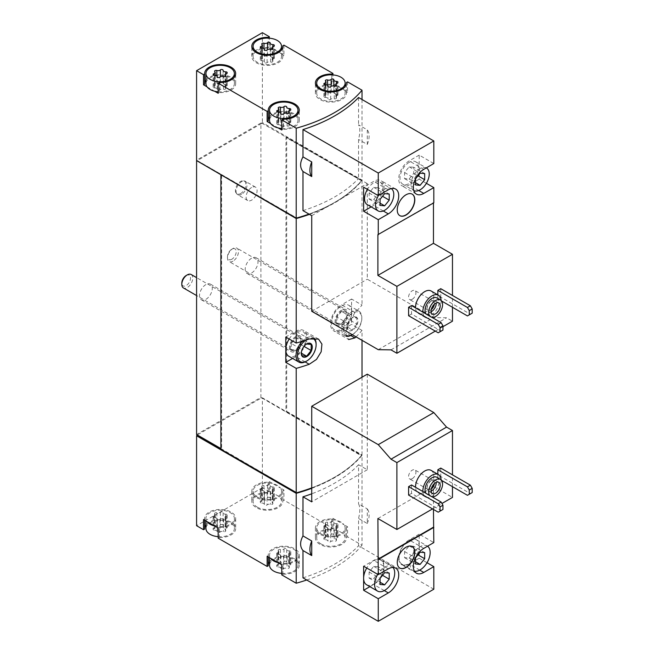 <?xml version="1.0" encoding="UTF-8"?>
<svg xmlns="http://www.w3.org/2000/svg" width="654" height="654" viewBox="0 0 654 654"><rect width="100%" height="100%" fill="white"/><g stroke="black" fill="none" stroke-linecap="round" stroke-linejoin="round"><path stroke-width="0.49" stroke-dasharray="3.27 2.45" d="M427.029 562.726L419.198 558.197L419.198 534.138L433.815 542.583M433.815 589.221L358.547 545.763L358.547 518.467C360.24 511.78 360.24 506.907 358.547 503.842L367.286 508.894L367.286 523.511L358.547 518.467M367.286 374.17L367.286 469.768L358.547 464.724L358.547 503.842M452.462 486.658L452.462 474.837M433.455 509.45L433.455 486.445L452.462 497.416M431.141 470.398A12.925 7.464 -60 0 1 433.12 480.755A12.925 7.464 -60 0 1 424.675 492.143A12.925 7.464 -60 0 1 418.217 492.781A12.925 7.464 -60 0 1 415.543 487.295M411.521 484.966L411.521 493.41L441.131 510.504L442.954 509.45M408.595 495.094L411.521 493.41M432.539 508.918L441.949 503.482M437.837 474.264L437.837 478.213L440.763 476.521L470.373 493.615L472.196 492.56M440.763 468.084L440.763 476.521M367.286 523.511A16.8 9.704 120 0 0 367.286 508.894M311.729 488.317A139.58 80.581 0 0 0 362.014 455.331L362.014 545.232L347.552 536.885L346.399 537.547A15.508 8.952 0 0 1 346.424 538.046A15.508 8.952 0 0 1 330.916 546.997A15.508 8.952 0 0 1 315.408 538.046A15.508 8.952 0 0 1 331.782 529.102L332.927 528.44L283.942 500.163L282.798 500.825A15.508 8.952 0 0 1 282.822 501.324A15.508 8.952 0 0 1 267.314 510.275A15.508 8.952 0 0 1 251.806 501.324A15.508 8.952 0 0 1 268.181 492.38L269.325 491.718L262.377 487.712L262.377 397.804L362.014 455.331M306.718 580A139.58 80.581 0 0 0 362.014 545.232M302.982 577.842A139.58 80.581 0 0 0 358.547 545.763M358.547 464.724A139.58 80.581 180 0 1 311.729 493.803M431.141 291.005A12.925 7.464 -60 0 1 433.12 301.363A12.925 7.464 -60 0 1 424.675 312.751A12.925 7.464 -60 0 1 418.217 313.397A12.925 7.464 -60 0 1 415.543 307.903M411.521 305.582L411.521 314.018L441.131 331.112L442.954 330.057M408.595 315.71L411.521 314.018M452.462 307.266L452.462 295.445M435.278 331.112L442.954 326.681M437.837 294.872L437.837 298.821L440.763 297.137L470.373 314.231L472.196 313.176M440.763 288.692L440.763 297.137M426.383 183.316L419.198 179.163L419.198 155.104L433.815 163.549M311.729 215.673L367.286 183.594L367.286 279.201L433.815 317.607L446.559 317.787L452.462 321.196M367.286 183.594L358.547 178.55L358.547 139.433C360.24 132.746 360.24 127.873 358.547 124.808L367.286 129.852L367.286 144.477L358.547 139.433M358.547 97.503L358.547 124.808M367.286 144.477A16.8 9.704 120 0 0 367.286 129.852M308.999 214.103A139.58 80.581 0 0 0 362.014 180.128L262.377 122.609L261.649 123.451L260.913 123.026L260.913 397.387L196.584 434.526M362.014 99.506L362.014 180.128M302.982 210.629A139.58 80.581 0 0 0 358.547 178.55M257.259 507.128A14.216 8.208 0 0 0 272.751 508.91A14.216 8.208 0 0 0 281.531 501.324A14.216 8.208 0 0 0 280.402 498.111A14.216 8.208 0 0 0 264.478 493.279A14.216 8.208 0 0 0 253.098 501.324A14.216 8.208 0 0 0 257.259 507.128M261.763 503.024A2.534 1.463 180 0 1 264.371 504.487A2.534 1.463 180 0 1 264.371 504.528A1.447 0.834 180 0 0 264.371 504.553A1.447 0.834 180 0 0 265.459 505.362A1.447 0.834 180 0 0 267.094 504.945A2.534 1.463 180 0 1 270.65 504.397A1.447 0.834 180 0 0 272.113 504.414A1.447 0.834 180 0 0 272.857 503.686A1.447 0.834 180 0 0 272.636 503.245A2.534 1.463 180 0 1 272.26 502.485A2.534 1.463 180 0 1 273.593 501.193A1.447 0.834 180 0 0 274.353 500.457A1.447 0.834 180 0 0 272.865 499.623A2.534 1.463 180 0 1 270.257 498.16A2.534 1.463 180 0 1 270.257 498.119A1.447 0.834 180 0 1 270.257 498.119A1.447 0.834 180 0 0 269.17 497.285A1.447 0.834 180 0 0 267.535 497.694A2.534 1.463 180 0 1 263.979 498.25A1.447 0.834 180 0 0 262.516 498.234A1.447 0.834 180 0 0 261.772 498.961A1.447 0.834 180 0 0 261.984 499.394A2.534 1.463 180 0 1 262.368 500.163A2.534 1.463 180 0 1 261.036 501.454A1.447 0.834 180 0 0 260.276 502.19A1.447 0.834 180 0 0 261.763 503.024L261.763 490.361A2.534 1.463 180 0 1 264.371 491.824A2.534 1.463 180 0 1 264.371 491.865L264.371 504.528M218.15 536.672A14.216 8.208 0 0 0 234.377 528.546A14.216 8.208 0 0 0 220.161 520.339A14.216 8.208 0 0 0 205.945 528.546M214.61 530.247A2.534 1.463 180 0 1 217.218 531.71A2.534 1.463 180 0 1 217.218 531.751A1.447 0.834 180 0 0 217.218 531.776A1.447 0.834 180 0 0 218.305 532.585A1.447 0.834 180 0 0 219.932 532.176A2.534 1.463 180 0 1 223.496 531.62A1.447 0.834 180 0 0 224.96 531.645A1.447 0.834 180 0 0 225.704 530.909A1.447 0.834 180 0 0 225.483 530.476A2.534 1.463 180 0 1 225.107 529.707A2.534 1.463 180 0 1 226.439 528.416A1.447 0.834 180 0 0 227.2 527.68A1.447 0.834 180 0 0 225.712 526.846A2.534 1.463 180 0 1 223.104 525.383A2.534 1.463 180 0 1 223.104 525.342A1.447 0.834 180 0 1 223.104 525.342A1.447 0.834 180 0 0 222.017 524.508A1.447 0.834 180 0 0 220.382 524.925A2.534 1.463 180 0 1 216.826 525.473A1.447 0.834 180 0 0 215.362 525.456A1.447 0.834 180 0 0 214.618 526.184A1.447 0.834 180 0 0 214.831 526.625A2.534 1.463 180 0 1 215.207 527.394A2.534 1.463 180 0 1 213.883 528.677A1.447 0.834 180 0 0 213.122 529.413A1.447 0.834 180 0 0 214.61 530.247L214.61 517.584A2.534 1.463 180 0 1 217.218 519.047A2.534 1.463 180 0 1 217.218 519.088L217.218 531.751M320.869 543.85A14.216 8.208 0 0 0 336.36 545.624A14.216 8.208 0 0 0 345.132 538.046A14.216 8.208 0 0 0 344.004 534.833A14.216 8.208 0 0 0 328.079 530.002A14.216 8.208 0 0 0 316.7 538.046A14.216 8.208 0 0 0 320.869 543.85M325.365 539.746A2.534 1.463 180 0 1 327.973 541.21A2.534 1.463 180 0 1 327.973 541.25A1.447 0.834 180 0 1 327.973 541.25A1.447 0.834 180 0 0 329.068 542.084A1.447 0.834 180 0 0 330.695 541.667A2.534 1.463 180 0 1 334.251 541.12A1.447 0.834 180 0 0 335.715 541.136A1.447 0.834 180 0 0 336.458 540.408A1.447 0.834 180 0 0 336.246 539.967A2.534 1.463 180 0 1 335.87 539.198A2.534 1.463 180 0 1 337.194 537.915A1.447 0.834 180 0 0 337.954 537.179A1.447 0.834 180 0 0 336.467 536.345A2.534 1.463 180 0 1 333.859 534.882A2.534 1.463 180 0 1 333.867 534.841A1.447 0.834 180 0 0 333.867 534.817A1.447 0.834 180 0 0 332.772 534.007A1.447 0.834 180 0 0 331.145 534.416A2.534 1.463 180 0 1 327.58 534.972A1.447 0.834 180 0 0 326.117 534.947A1.447 0.834 180 0 0 325.373 535.683A1.447 0.834 180 0 0 325.594 536.116A2.534 1.463 180 0 1 325.97 536.885A2.534 1.463 180 0 1 324.637 538.177A1.447 0.834 180 0 0 323.877 538.912A1.447 0.834 180 0 0 325.365 539.746L325.365 527.083A2.534 1.463 180 0 1 327.973 528.546A2.534 1.463 180 0 1 327.973 528.587A1.447 0.834 180 0 1 327.973 528.587L327.973 528.612A1.447 0.834 180 0 0 329.068 529.421A1.447 0.834 180 0 0 330.695 529.004A2.534 1.463 180 0 1 334.251 528.457L334.251 541.12M281.751 573.394A14.216 8.208 0 0 0 297.979 565.269A14.216 8.208 0 0 0 283.762 557.061A14.216 8.208 0 0 0 269.546 565.269M278.212 566.969A2.534 1.463 180 0 1 280.819 568.432A2.534 1.463 180 0 1 280.819 568.473A1.447 0.834 180 0 1 280.819 568.473A1.447 0.834 180 0 0 281.907 569.307A1.447 0.834 180 0 0 283.542 568.898A2.534 1.463 180 0 1 287.098 568.342A1.447 0.834 180 0 0 288.561 568.359A1.447 0.834 180 0 0 289.305 567.631A1.447 0.834 180 0 0 289.093 567.19A2.534 1.463 180 0 1 288.716 566.429A2.534 1.463 180 0 1 290.041 565.138A1.447 0.834 180 0 0 290.801 564.402A1.447 0.834 180 0 0 289.313 563.568A2.534 1.463 180 0 1 286.705 562.105A2.534 1.463 180 0 1 286.705 562.064A1.447 0.834 180 0 0 286.705 562.039A1.447 0.834 180 0 0 285.618 561.23A1.447 0.834 180 0 0 283.991 561.647A2.534 1.463 180 0 1 280.427 562.195A1.447 0.834 180 0 0 278.964 562.178A1.447 0.834 180 0 0 278.22 562.906A1.447 0.834 180 0 0 278.441 563.347A2.534 1.463 180 0 1 278.817 564.108A2.534 1.463 180 0 1 277.484 565.399A1.447 0.834 180 0 0 276.724 566.135A1.447 0.834 180 0 0 278.212 566.969L278.212 554.306A2.534 1.463 180 0 1 280.819 555.769A2.534 1.463 180 0 1 280.819 555.81A1.447 0.834 180 0 1 280.819 555.81L280.819 555.835A1.447 0.834 180 0 0 281.907 556.644A1.447 0.834 180 0 0 283.542 556.235A2.534 1.463 180 0 1 287.098 555.679L287.098 568.342M347.552 81.873L347.552 92.001L332.927 83.565L332.927 74.908M262.377 32.7L262.377 122.609M283.942 45.151L283.942 55.279L269.325 46.843L269.325 38.185M270.682 123.598L278.203 127.939M207.073 86.876L214.602 91.225M347.552 526.756L346.399 527.418A15.508 8.952 0 0 1 346.424 527.917A15.508 8.952 0 0 1 330.916 536.869A15.508 8.952 0 0 1 315.408 527.917A15.508 8.952 0 0 1 331.782 518.974L332.927 518.311L336.475 520.363A14.216 8.208 0 0 1 344.004 524.704L336.475 520.363A14.216 8.208 0 0 0 316.7 527.917A14.216 8.208 0 0 0 330.916 536.125A14.216 8.208 0 0 0 345.132 527.917A14.216 8.208 0 0 0 344.004 524.704L347.552 526.756L347.552 536.885M332.927 518.311L332.927 528.44M283.942 490.034L282.798 490.696A15.508 8.952 0 0 1 282.822 491.195A15.508 8.952 0 0 1 267.314 500.146A15.508 8.952 0 0 1 251.806 491.195A15.508 8.952 0 0 1 268.181 482.251L269.325 481.589L272.873 483.641A14.216 8.208 0 0 1 280.402 487.982L272.873 483.641A14.216 8.208 0 0 0 253.098 491.195A14.216 8.208 0 0 0 267.314 499.403A14.216 8.208 0 0 0 281.531 491.195A14.216 8.208 0 0 0 280.402 487.982L283.942 490.034L283.942 500.163M269.325 481.589L269.325 491.718M220.888 448.987L220.888 449.404M220.888 448.562L296.671 492.732A139.58 80.581 0 0 0 361.498 455.454L285.953 411.84L286.689 411.415L362.014 454.906A139.58 80.581 0 0 1 311.729 487.892M311.729 488.276A139.58 80.581 0 0 0 361.498 455.879L261.649 397.804L197.312 434.951M261.649 398.229L262.377 397.804M262.377 487.712L196.584 525.702M356.021 336.851A139.58 80.581 0 0 0 362.014 330.393L362.014 340.309M362.014 377.219L362.014 454.906M354.918 312.579L346.694 327.221L346.105 334.995L348.688 339.549L333.761 330.932A15.508 8.952 120 0 0 341.519 330.164L351.574 324.359L351.574 299.033L362.014 305.066A139.58 80.581 180 0 1 354.918 312.579L341.519 304.838A15.508 8.952 120 0 0 331.39 318.506A15.508 8.952 120 0 0 333.761 330.932M309.456 214.365A139.58 80.581 0 0 0 362.014 180.545L362.014 305.066M362.014 180.545L286.689 137.062L286.689 411.415M362.014 330.393L351.574 324.359M286.689 137.062L285.953 137.487L285.953 411.84M361.498 455.879L361.498 455.454M261.649 397.804L260.913 397.387M260.913 123.026L196.584 160.173L296.671 217.954A139.58 80.581 0 0 0 361.498 180.676L261.649 123.026M361.498 180.676L285.953 137.487M251.594 187.502A7.758 4.48 120 0 0 246.533 194.336A7.758 4.48 120 0 0 247.719 200.549A7.758 4.48 120 0 0 251.594 200.165A7.758 4.48 120 0 0 256.662 193.331A7.758 4.48 120 0 0 255.477 187.118A7.758 4.48 120 0 0 251.594 187.502M251.594 258.199A9.05 5.224 120 0 0 245.683 266.17A9.05 5.224 120 0 0 247.073 273.421A9.05 5.224 120 0 0 256.123 268.197A9.05 5.224 120 0 0 256.123 257.75A9.05 5.224 120 0 0 251.594 258.199M205.904 284.58A9.05 5.224 120 0 0 199.993 292.551A9.05 5.224 120 0 0 201.383 299.802A9.05 5.224 120 0 0 210.424 294.578A9.05 5.224 120 0 0 210.424 284.13A9.05 5.224 120 0 0 205.904 284.58M261.649 123.451L197.312 160.59L221.624 174.626L221.624 448.987M292.575 358.425L295.829 356.544A15.508 8.952 120 0 0 305.958 342.876A15.508 8.952 120 0 0 303.579 330.45A15.508 8.952 120 0 0 295.829 331.218L285.773 337.023M289.191 338.993A14.216 8.208 -60 0 1 302.933 331.57A14.216 8.208 -60 0 1 305.116 342.966A14.216 8.208 -60 0 1 295.829 355.49A14.216 8.208 -60 0 1 288.716 356.193M351.574 299.033L341.519 304.838M351.574 311.696A14.216 8.208 -60 0 1 341.519 329.109A14.216 8.208 -60 0 1 334.407 329.812A14.216 8.208 -60 0 1 334.407 313.397A14.216 8.208 -60 0 1 348.623 305.189A14.216 8.208 -60 0 1 351.574 311.696M295.829 336.499A9.05 5.224 120 0 0 289.428 347.576A9.05 5.224 120 0 0 291.3 351.721A9.05 5.224 120 0 0 300.349 346.497A9.05 5.224 120 0 0 300.349 336.05A9.05 5.224 120 0 0 295.829 336.499M341.519 310.119A9.05 5.224 120 0 0 335.118 321.196A9.05 5.224 120 0 0 336.998 325.34A9.05 5.224 120 0 0 346.04 320.117A9.05 5.224 120 0 0 346.04 309.669A9.05 5.224 120 0 0 341.519 310.119M309.416 214.34A139.58 80.581 0 0 0 361.498 181.093M267.134 556.301L268.279 555.638A15.508 8.952 0 0 1 268.254 555.14A15.508 8.952 0 0 1 283.762 546.188A15.508 8.952 0 0 1 299.27 555.14A15.508 8.952 0 0 1 282.904 564.075L282.904 574.212L281.751 574.874M282.904 574.212A15.508 8.952 0 0 0 299.27 565.269A15.508 8.952 0 0 0 286.926 556.505A15.508 8.952 0 0 0 269.546 561.688M268.279 564.77A15.508 8.952 0 0 0 268.254 565.269A15.508 8.952 0 0 0 268.279 565.767M203.525 519.578L204.677 518.916A15.508 8.952 0 0 1 204.653 518.418A15.508 8.952 0 0 1 220.161 509.466A15.508 8.952 0 0 1 235.669 518.418A15.508 8.952 0 0 1 219.294 527.361L219.294 537.49L218.15 538.152M219.294 537.49A15.508 8.952 0 0 0 235.669 528.546A15.508 8.952 0 0 0 223.325 519.783A15.508 8.952 0 0 0 205.945 524.966M204.677 528.048A15.508 8.952 0 0 0 204.653 528.546A15.508 8.952 0 0 0 204.677 529.045M283.942 55.279L282.798 55.942L282.798 46.81M282.798 55.942A15.508 8.952 0 0 1 282.822 56.44A15.508 8.952 0 0 1 267.314 65.4A15.508 8.952 0 0 1 251.806 56.44A15.508 8.952 0 0 1 268.181 47.505L268.181 38.12M268.181 47.505L269.325 46.843M272.873 48.886A14.216 8.208 0 0 0 253.098 56.44A14.216 8.208 0 0 0 257.259 62.244A14.216 8.208 0 0 0 272.751 64.027A14.216 8.208 0 0 0 281.531 56.44A14.216 8.208 0 0 0 280.402 53.236A14.216 8.208 0 0 0 272.873 48.886M205.945 80.09A15.508 8.952 0 0 1 223.325 74.899A15.508 8.952 0 0 1 235.669 83.663A15.508 8.952 0 0 1 219.294 92.606L219.294 82.478M204.677 83.164A15.508 8.952 0 0 0 204.653 83.663A15.508 8.952 0 0 0 204.677 84.162M219.294 92.606L218.15 93.269M218.15 91.789A14.216 8.208 0 0 0 234.377 83.663A14.216 8.208 0 0 0 220.161 75.455A14.216 8.208 0 0 0 205.945 83.663M269.546 116.813A15.508 8.952 0 0 1 286.926 111.621A15.508 8.952 0 0 1 299.27 120.385A15.508 8.952 0 0 1 282.904 129.328L282.904 119.2M268.279 119.886A15.508 8.952 0 0 0 268.254 120.385A15.508 8.952 0 0 0 268.279 120.884M282.904 129.328L281.751 129.991M281.751 128.511A14.216 8.208 0 0 0 297.979 120.385A14.216 8.208 0 0 0 283.762 112.177A14.216 8.208 0 0 0 269.546 120.385M336.475 85.609A14.216 8.208 0 0 0 316.7 93.162A14.216 8.208 0 0 0 320.869 98.967A14.216 8.208 0 0 0 336.36 100.749A14.216 8.208 0 0 0 345.132 93.162A14.216 8.208 0 0 0 344.004 89.958A14.216 8.208 0 0 0 336.475 85.609M347.552 92.001L346.399 92.664A15.508 8.952 0 0 1 346.424 93.162A15.508 8.952 0 0 1 330.916 102.114A15.508 8.952 0 0 1 315.408 93.162A15.508 8.952 0 0 1 331.782 84.227L332.927 83.565M331.782 84.227L331.782 74.842M346.399 92.664L346.399 83.532M282.798 490.696L282.798 500.825M268.181 482.251L268.181 492.38M204.677 518.916L204.677 520.241M219.294 527.361L218.15 528.023M214.602 525.971A14.216 8.208 0 0 0 234.377 518.418A14.216 8.208 0 0 0 220.161 510.21A14.216 8.208 0 0 0 205.945 518.418A14.216 8.208 0 0 0 207.073 521.622M268.279 555.638L268.279 556.963M282.904 564.075L281.751 564.737M278.203 562.693A14.216 8.208 0 0 0 297.979 555.14A14.216 8.208 0 0 0 283.762 546.932A14.216 8.208 0 0 0 269.546 555.14A14.216 8.208 0 0 0 270.682 558.344M331.782 518.974L331.782 529.102M346.399 527.418L346.399 537.547M336.467 93.996A1.447 0.834 0 0 1 337.954 94.83A1.447 0.834 0 0 1 337.194 95.566A2.534 1.463 0 0 0 335.87 96.857A2.534 1.463 0 0 0 336.246 97.618A1.447 0.834 0 0 1 336.458 98.059A1.447 0.834 0 0 1 335.715 98.787A1.447 0.834 0 0 1 334.251 98.77A2.534 1.463 0 0 0 330.695 99.318A1.447 0.834 0 0 1 329.068 99.735A1.447 0.834 0 0 1 327.973 98.926A1.447 0.834 0 0 0 327.973 98.926A2.534 1.463 0 0 0 327.973 98.86A2.534 1.463 0 0 0 325.365 97.397A1.447 0.834 0 0 1 323.877 96.563A1.447 0.834 0 0 1 324.637 95.827A2.534 1.463 0 0 0 325.97 94.536A2.534 1.463 0 0 0 325.594 93.767A1.447 0.834 0 0 1 325.373 93.334A1.447 0.834 0 0 1 326.117 92.606A1.447 0.834 0 0 1 327.58 92.623A2.534 1.463 0 0 0 331.145 92.067A1.447 0.834 0 0 1 332.772 91.658A1.447 0.834 0 0 1 333.867 92.467A1.447 0.834 0 0 1 333.867 92.492A2.534 1.463 0 0 0 333.859 92.533A2.534 1.463 0 0 0 336.467 93.996L336.467 83.246M289.313 121.219A1.447 0.834 0 0 1 290.801 122.053A1.447 0.834 0 0 1 290.041 122.788A2.534 1.463 0 0 0 288.716 124.08A2.534 1.463 0 0 0 289.093 124.849A1.447 0.834 0 0 1 289.305 125.282A1.447 0.834 0 0 1 288.561 126.018A1.447 0.834 0 0 1 287.098 125.993A2.534 1.463 0 0 0 283.542 126.549A1.447 0.834 0 0 1 281.907 126.958A1.447 0.834 0 0 1 280.819 126.148A1.447 0.834 0 0 0 280.819 126.148A2.534 1.463 0 0 0 280.819 126.083A2.534 1.463 0 0 0 278.212 124.62A1.447 0.834 0 0 1 276.724 123.786A1.447 0.834 0 0 1 277.484 123.05A2.534 1.463 0 0 0 278.817 121.767A2.534 1.463 0 0 0 278.441 120.998A1.447 0.834 0 0 1 278.22 120.557A1.447 0.834 0 0 1 278.964 119.829A1.447 0.834 0 0 1 280.427 119.846A2.534 1.463 0 0 0 283.991 119.298A1.447 0.834 0 0 1 285.618 118.881A1.447 0.834 0 0 1 286.705 119.69A1.447 0.834 0 0 1 286.705 119.715A2.534 1.463 0 0 0 286.705 119.756A2.534 1.463 0 0 0 289.313 121.219L289.313 110.469M272.865 57.274A1.447 0.834 0 0 1 274.353 58.108A1.447 0.834 0 0 1 273.593 58.844A2.534 1.463 0 0 0 272.26 60.135A2.534 1.463 0 0 0 272.636 60.904A1.447 0.834 0 0 1 272.857 61.337A1.447 0.834 0 0 1 272.113 62.065A1.447 0.834 0 0 1 270.65 62.048A2.534 1.463 0 0 0 267.094 62.604A1.447 0.834 0 0 1 265.459 63.013A1.447 0.834 0 0 1 264.371 62.204A1.447 0.834 0 0 1 264.371 62.179A2.534 1.463 0 0 0 264.371 62.138A2.534 1.463 0 0 0 261.763 60.675A1.447 0.834 0 0 1 260.276 59.841A1.447 0.834 0 0 1 261.036 59.105A2.534 1.463 0 0 0 262.368 57.814A2.534 1.463 0 0 0 261.984 57.053A1.447 0.834 0 0 1 261.772 56.612A1.447 0.834 0 0 1 262.516 55.884A1.447 0.834 0 0 1 263.979 55.901A2.534 1.463 0 0 0 267.535 55.353A1.447 0.834 0 0 1 269.17 54.936A1.447 0.834 0 0 1 270.257 55.745A1.447 0.834 0 0 0 270.257 55.745A2.534 1.463 0 0 0 270.257 55.811A2.534 1.463 0 0 0 272.865 57.274L272.865 46.524M225.712 84.497A1.447 0.834 0 0 1 227.2 85.331A1.447 0.834 0 0 1 226.439 86.066A2.534 1.463 0 0 0 225.107 87.358A2.534 1.463 0 0 0 225.483 88.126A1.447 0.834 0 0 1 225.704 88.56A1.447 0.834 0 0 1 224.96 89.296A1.447 0.834 0 0 1 223.496 89.271A2.534 1.463 0 0 0 219.932 89.827A1.447 0.834 0 0 1 218.305 90.236A1.447 0.834 0 0 1 217.218 89.426A1.447 0.834 0 0 1 217.218 89.402A2.534 1.463 0 0 0 217.218 89.361A2.534 1.463 0 0 0 214.61 87.898A1.447 0.834 0 0 1 213.122 87.064A1.447 0.834 0 0 1 213.883 86.328A2.534 1.463 0 0 0 215.207 85.045A2.534 1.463 0 0 0 214.831 84.276A1.447 0.834 0 0 1 214.618 83.835A1.447 0.834 0 0 1 215.362 83.107A1.447 0.834 0 0 1 216.826 83.123A2.534 1.463 0 0 0 220.382 82.576A1.447 0.834 0 0 1 222.017 82.159A1.447 0.834 0 0 1 223.104 82.968A1.447 0.834 0 0 0 223.104 82.968A2.534 1.463 0 0 0 223.104 83.033A2.534 1.463 0 0 0 225.712 84.497L225.712 73.747M278.212 554.306A1.447 0.834 180 0 1 276.724 553.472A1.447 0.834 180 0 1 277.484 552.736A2.534 1.463 180 0 0 278.817 551.445A2.534 1.463 180 0 0 278.441 550.684A1.447 0.834 180 0 1 278.22 550.243A1.447 0.834 180 0 1 278.964 549.515A1.447 0.834 180 0 1 280.427 549.532A2.534 1.463 180 0 0 283.991 548.984A1.447 0.834 180 0 1 285.618 548.567A1.447 0.834 180 0 1 286.705 549.376A1.447 0.834 180 0 1 286.705 549.401A2.534 1.463 180 0 0 286.705 549.442A2.534 1.463 180 0 0 289.313 550.905A1.447 0.834 180 0 1 290.801 551.739A1.447 0.834 180 0 1 290.041 552.475A2.534 1.463 180 0 0 288.716 553.766A2.534 1.463 180 0 0 289.093 554.535A1.447 0.834 180 0 1 289.305 554.968A1.447 0.834 180 0 1 288.561 555.696A1.447 0.834 180 0 1 287.098 555.679M325.365 527.083A1.447 0.834 180 0 1 323.877 526.249A1.447 0.834 180 0 1 324.637 525.514A2.534 1.463 180 0 0 325.97 524.222A2.534 1.463 180 0 0 325.594 523.453A1.447 0.834 180 0 1 325.373 523.02A1.447 0.834 180 0 1 326.117 522.284A1.447 0.834 180 0 1 327.58 522.309A2.534 1.463 180 0 0 331.145 521.753A1.447 0.834 180 0 1 332.772 521.344A1.447 0.834 180 0 1 333.867 522.154A1.447 0.834 180 0 1 333.867 522.178A2.534 1.463 180 0 0 333.859 522.219A2.534 1.463 180 0 0 336.467 523.682A1.447 0.834 180 0 1 337.954 524.516A1.447 0.834 180 0 1 337.194 525.252A2.534 1.463 180 0 0 335.87 526.535A2.534 1.463 180 0 0 336.246 527.304A1.447 0.834 180 0 1 336.458 527.745A1.447 0.834 180 0 1 335.715 528.473A1.447 0.834 180 0 1 334.251 528.457M214.61 517.584A1.447 0.834 180 0 1 213.122 516.75A1.447 0.834 180 0 1 213.883 516.014A2.534 1.463 180 0 0 215.207 514.731A2.534 1.463 180 0 0 214.831 513.962A1.447 0.834 180 0 1 214.618 513.521A1.447 0.834 180 0 1 215.362 512.793A1.447 0.834 180 0 1 216.826 512.81A2.534 1.463 180 0 0 220.382 512.262A1.447 0.834 180 0 1 222.017 511.845A1.447 0.834 180 0 1 223.104 512.654A1.447 0.834 180 0 1 223.104 512.679A2.534 1.463 180 0 0 223.104 512.72A2.534 1.463 180 0 0 225.712 514.183A1.447 0.834 180 0 1 227.2 515.017A1.447 0.834 180 0 1 226.439 515.753A2.534 1.463 180 0 0 225.107 517.044A2.534 1.463 180 0 0 225.483 517.813A1.447 0.834 180 0 1 225.704 518.246A1.447 0.834 180 0 1 224.96 518.982A1.447 0.834 180 0 1 223.496 518.957A2.534 1.463 180 0 0 219.932 519.513A1.447 0.834 180 0 1 218.305 519.922A1.447 0.834 180 0 1 217.218 519.112A1.447 0.834 180 0 1 217.218 519.088M261.763 490.361A1.447 0.834 180 0 1 260.276 489.527A1.447 0.834 180 0 1 261.036 488.791A2.534 1.463 180 0 0 262.368 487.5A2.534 1.463 180 0 0 261.984 486.739A1.447 0.834 180 0 1 261.772 486.298A1.447 0.834 180 0 1 262.516 485.57A1.447 0.834 180 0 1 263.979 485.587A2.534 1.463 180 0 0 267.535 485.039A1.447 0.834 180 0 1 269.17 484.622A1.447 0.834 180 0 1 270.257 485.431A1.447 0.834 180 0 1 270.257 485.456A2.534 1.463 180 0 0 270.257 485.497A2.534 1.463 180 0 0 272.865 486.96A1.447 0.834 180 0 1 274.353 487.794A1.447 0.834 180 0 1 273.593 488.53A2.534 1.463 180 0 0 272.26 489.821A2.534 1.463 180 0 0 272.636 490.582A1.447 0.834 180 0 1 272.857 491.023A1.447 0.834 180 0 1 272.113 491.751A1.447 0.834 180 0 1 270.65 491.734A2.534 1.463 180 0 0 267.094 492.282A1.447 0.834 180 0 1 265.459 492.699A1.447 0.834 180 0 1 264.371 491.89A1.447 0.834 180 0 1 264.371 491.865M311.729 311.279L367.286 279.201M378.257 349.686L433.815 317.607M390.994 349.865L446.559 317.787M377.889 234.663L433.455 202.593M419.198 155.104L409.142 160.909A14.731 8.51 120 0 0 399.52 173.89A14.731 8.51 120 0 0 401.777 185.695A14.731 8.51 120 0 0 409.142 184.968L419.198 179.163M409.142 162.388A12.925 7.464 120 0 0 400.698 173.776A12.925 7.464 120 0 0 402.684 184.126A12.925 7.464 120 0 0 415.601 176.67A12.925 7.464 120 0 0 415.601 161.742A12.925 7.464 120 0 0 409.142 162.388M367.221 204.604A12.925 7.464 120 0 0 380.146 197.14A12.925 7.464 120 0 0 380.146 182.213A12.925 7.464 120 0 0 373.687 182.858A12.925 7.464 120 0 0 367.409 189.366M371.178 206.885L373.687 205.438A14.731 8.51 120 0 0 383.309 192.456A14.731 8.51 120 0 0 381.053 180.651A14.731 8.51 120 0 0 373.687 181.379L363.632 187.183M438.205 332.804L441.131 331.112M467.446 315.923L470.373 314.231M437.837 298.821L441.638 301.02M432.131 317.476A9.818 5.673 -60 0 1 430.733 317.043A9.818 5.673 -60 0 1 429.653 316.046M436.897 297.913A9.818 5.673 -60 0 1 438.409 305.786A9.818 5.673 -60 0 1 431.992 314.443A9.818 5.673 -60 0 1 427.078 314.926A9.818 5.673 -60 0 1 425.999 313.936M441.107 300.423A12.925 7.464 -60 0 1 431.992 316.977A12.925 7.464 -60 0 1 425.525 317.615A12.925 7.464 -60 0 1 422.86 312.122M391.231 188.614A12.925 7.464 120 0 0 391.117 188.548A12.925 7.464 120 0 0 384.65 189.186A12.925 7.464 120 0 0 378.502 195.481M426.253 167.915A12.925 7.464 120 0 0 420.105 168.716A12.925 7.464 120 0 0 410.974 184.542A12.925 7.464 120 0 0 413.647 190.461A12.925 7.464 120 0 0 413.761 190.527M412.151 194.115A12.41 7.161 120 0 0 412.053 194.058A12.41 7.161 120 0 0 402.496 197.385A12.41 7.161 120 0 0 397.076 209.869A12.41 7.161 120 0 0 399.651 215.55A12.41 7.161 120 0 0 399.741 215.599M431.1 311.754A6.458 3.728 -60 0 1 428.395 311.811A6.458 3.728 -60 0 1 427.054 308.851A6.458 3.728 -60 0 1 431.624 300.938A6.458 3.728 -60 0 1 434.853 300.611A6.458 3.728 -60 0 1 436.161 302.99M431.256 309.604A5.199 3 -60 0 1 430.733 309.947A5.199 3 -60 0 1 428.133 310.2A5.199 3 -60 0 1 427.054 307.821A5.199 3 -60 0 1 430.733 301.445A5.199 3 -60 0 1 433.332 301.192A5.199 3 -60 0 1 434.379 304.2M412.249 299.27A5.199 3 -60 0 1 409.649 299.532A5.199 3 -60 0 1 409.649 293.523A5.199 3 -60 0 1 414.849 290.523A5.199 3 -60 0 1 415.65 294.692A5.199 3 -60 0 1 412.249 299.27M367.286 469.768L311.729 501.847M377.889 518.524L433.455 486.445M369.886 586.663L373.687 584.472A14.731 8.51 120 0 0 383.309 571.49A14.731 8.51 120 0 0 381.053 559.685A14.731 8.51 120 0 0 373.687 560.413L363.632 566.217M419.198 534.138L409.142 539.942A14.731 8.51 120 0 0 399.52 552.924A14.731 8.51 120 0 0 401.777 564.729A14.731 8.51 120 0 0 409.142 564.001L419.198 558.197M438.205 512.188L441.131 510.504M467.446 495.307L470.373 493.615M437.837 478.213L441.638 480.404M413.712 167.252L409.142 166.844L404.573 172.525L404.573 178.624L409.142 179.032L413.712 173.343L413.712 167.252L424.675 173.588M413.712 173.343L417.988 175.812M409.142 166.844L420.105 173.179M404.573 172.525L415.543 178.861M404.573 178.624L415.543 184.951M409.142 179.032L415.543 182.719M378.257 187.723L373.687 187.314L369.118 193.004L369.118 199.094L373.687 199.503L378.257 193.813L378.257 187.723L389.22 194.058M378.257 193.813L382.533 196.282M373.687 187.314L384.65 193.649M369.118 193.004L380.08 199.331M369.118 199.094L380.08 205.421M373.687 199.503L380.08 203.198M432.131 496.868A9.818 5.673 -60 0 1 430.733 496.427A9.818 5.673 -60 0 1 429.653 495.438M436.897 477.306A9.818 5.673 -60 0 1 438.409 485.178A9.818 5.673 -60 0 1 431.992 493.827A9.818 5.673 -60 0 1 427.078 494.318A9.818 5.673 -60 0 1 425.999 493.329M441.107 479.815A12.925 7.464 -60 0 1 431.992 496.361A12.925 7.464 -60 0 1 425.525 496.999A12.925 7.464 -60 0 1 422.86 491.514M241.547 194.361A7.758 4.48 -60 0 1 237.664 194.745A7.758 4.48 -60 0 1 237.001 194.197A7.758 4.48 -60 0 1 237.664 185.793A7.758 4.48 -60 0 1 244.612 181.011A7.758 4.48 -60 0 1 245.422 181.313A7.758 4.48 -60 0 1 246.607 187.526A7.758 4.48 -60 0 1 241.547 194.361M240.631 193.551A7.407 4.276 -60 0 1 236.29 193.396A7.407 4.276 -60 0 1 236.928 185.36A7.407 4.276 -60 0 1 243.566 180.798A7.407 4.276 -60 0 1 245.634 186.382A7.407 4.276 -60 0 1 240.631 193.551M419.198 546.172A14.216 8.208 120 0 0 416.255 539.664A14.216 8.208 120 0 0 402.038 547.872A14.216 8.208 120 0 0 402.038 564.288A14.216 8.208 120 0 0 412.993 560.478A14.216 8.208 120 0 0 419.198 546.172M366.575 584.758A14.216 8.208 120 0 0 380.791 576.55A14.216 8.208 120 0 0 380.791 560.135A14.216 8.208 120 0 0 366.763 568.024M392.956 567.435A14.216 8.208 120 0 0 391.762 566.462A14.216 8.208 120 0 0 377.726 574.359M427.544 546.204A14.216 8.208 120 0 0 427.217 545.992A14.216 8.208 120 0 0 416.263 549.801A14.216 8.208 120 0 0 410.058 564.108A14.216 8.208 120 0 0 413.001 570.615A14.216 8.208 120 0 0 414.44 571.163M413.712 546.286L409.142 545.877L404.573 551.567L404.573 557.658L409.142 558.066L413.712 552.377L413.712 546.286L424.675 552.622M413.712 552.377L417.988 554.854M409.142 545.877L420.105 552.213M404.573 551.567L415.543 557.895M404.573 557.658L415.543 563.985M409.142 558.066L415.543 561.761M378.257 566.756L373.687 566.348L369.118 572.037L369.118 578.128L373.687 578.537L378.257 572.855L378.257 566.756L389.22 573.092M378.257 572.855L382.533 575.324M373.687 566.348L384.65 572.683M369.118 572.037L380.08 578.365M369.118 578.128L380.08 584.455M373.687 578.537L380.08 582.232M412.151 546.556A12.41 7.161 120 0 0 412.053 546.507A12.41 7.161 120 0 0 402.496 549.826A12.41 7.161 120 0 0 397.076 562.317A12.41 7.161 120 0 0 399.651 567.991A12.41 7.161 120 0 0 399.741 568.048M431.1 491.138A6.458 3.728 -60 0 1 428.395 491.195A6.458 3.728 -60 0 1 427.054 488.236A6.458 3.728 -60 0 1 431.624 480.322A6.458 3.728 -60 0 1 434.853 480.003A6.458 3.728 -60 0 1 436.161 482.382M431.256 488.988A5.199 3 -60 0 1 430.733 489.331A5.199 3 -60 0 1 428.133 489.593A5.199 3 -60 0 1 427.054 487.205A5.199 3 -60 0 1 430.733 480.837A5.199 3 -60 0 1 433.332 480.576A5.199 3 -60 0 1 434.379 483.584M412.249 478.663A5.199 3 -60 0 1 409.649 478.916A5.199 3 -60 0 1 409.649 472.916A5.199 3 -60 0 1 414.849 469.907A5.199 3 -60 0 1 415.65 474.076A5.199 3 -60 0 1 412.249 478.663M186.161 275.53A6.172 3.564 -60 0 1 190.527 278.048A6.172 3.564 -60 0 1 186.161 285.61A6.172 3.564 -60 0 1 181.804 283.092M191.164 274.5A7.758 4.48 -60 0 1 192.35 280.713A7.758 4.48 -60 0 1 187.289 287.547A7.758 4.48 -60 0 1 183.406 287.932M295.829 350.217A7.758 4.48 -60 0 1 291.946 350.601A7.758 4.48 -60 0 1 291.946 341.641A7.758 4.48 -60 0 1 299.704 337.17A7.758 4.48 -60 0 1 300.889 343.383A7.758 4.48 -60 0 1 295.829 350.217M302.05 349.71L305.181 345.075L306.62 344.02L295.829 337.791L291.259 343.473L302.05 349.71L301.437 351.942M305.655 340.186A13.178 7.611 -60 0 1 311.844 338.249M302.213 341.298A14.216 8.208 -60 0 1 313.168 337.48A14.216 8.208 -60 0 1 313.936 338.028M316.111 343.988A14.216 8.208 -60 0 1 306.064 361.4M231.859 259.229A6.172 3.564 -60 0 1 227.494 256.711A6.172 3.564 -60 0 1 231.859 249.149A6.172 3.564 -60 0 1 236.217 251.676A6.172 3.564 -60 0 1 231.859 259.229M232.979 261.167A7.758 4.48 -60 0 1 229.104 261.551A7.758 4.48 -60 0 1 227.494 258.003A7.758 4.48 -60 0 1 232.979 248.504A7.758 4.48 -60 0 1 236.854 248.119A7.758 4.48 -60 0 1 238.04 254.332A7.758 4.48 -60 0 1 232.979 261.167M341.519 323.836A7.758 4.48 -60 0 1 337.644 324.221A7.758 4.48 -60 0 1 337.644 315.261A7.758 4.48 -60 0 1 345.394 310.789A7.758 4.48 -60 0 1 346.587 317.002A7.758 4.48 -60 0 1 341.519 323.836M352.481 330.164A7.758 4.48 -60 0 1 347.127 325.561A7.758 4.48 -60 0 1 351.304 318.334A7.758 4.48 -60 0 1 357.934 320.002A7.758 4.48 -60 0 1 352.481 330.164M356.88 324.139L352.31 329.829L347.74 329.42L347.241 324.924L350.879 318.694L352.31 317.64L356.88 318.048L356.88 324.139L346.089 317.909L346.089 311.819L356.88 318.048M346.187 335.404A13.178 7.611 -60 0 1 348.729 316.152A13.178 7.611 -60 0 1 361.809 318.449A13.178 7.611 -60 0 1 352.481 334.595A13.178 7.611 -60 0 1 352.302 334.701L351.754 335.02A14.216 8.208 -60 0 0 361.809 317.607A14.216 8.208 -60 0 0 358.858 311.1L348.623 305.189M346.432 336.336A14.216 8.208 -60 0 1 344.642 335.723A14.216 8.208 -60 0 1 344.642 319.307A14.216 8.208 -60 0 1 358.858 311.1M291.259 343.473L291.259 349.571L295.829 349.972L300.399 344.29L300.399 338.2L311.19 344.429M300.399 344.29L304.004 346.375M300.399 338.2L295.829 337.791M291.259 349.571L302.05 355.801M295.829 349.972L301.502 353.25M346.089 311.819L341.519 311.41L352.31 317.64M341.519 311.41L336.949 317.092L347.74 323.329M336.949 317.092L336.949 323.19L347.74 329.42M336.949 323.19L341.519 323.599L352.31 329.829M341.519 323.599L346.089 317.909M305.099 361.899L295.829 356.544M309.228 338.96L295.829 331.218M350.797 335.518L341.519 330.164M333.867 92.492L333.867 85.993L333.859 92.533M337.194 95.566L337.194 82.903M336.246 97.618L336.246 85.838M334.251 98.77L334.251 86.107M330.695 99.318L330.695 86.655M327.973 86.263L327.973 98.86M325.365 97.397L325.365 84.734M324.637 95.827L324.637 84.636M325.594 93.767L325.594 81.104M327.58 92.623L327.58 85.412M331.145 92.067L331.145 86.312M290.041 122.788L290.041 110.125M289.093 124.849L289.093 113.06M287.098 125.993L287.098 113.33M283.542 126.549L283.542 113.886M280.819 113.485L280.819 126.083M278.212 124.62L278.212 111.957M277.484 123.05L277.484 111.859M278.441 120.998L278.441 108.335M280.427 119.846L280.427 112.643M283.991 119.298L283.991 113.534M270.257 43.082L270.257 55.811M273.593 58.844L273.593 46.181M272.636 60.904L272.636 49.115M270.65 62.048L270.65 49.385M267.094 62.604L267.094 49.941M261.763 60.675L261.763 48.012M261.036 59.105L261.036 47.914M261.984 57.053L261.984 44.39M263.979 55.901L263.979 48.698M267.535 55.353L267.535 49.59M223.104 70.305L223.104 83.033M226.439 86.066L226.439 73.403M225.483 88.126L225.483 76.338M223.496 89.271L223.496 76.608M219.932 89.827L219.932 77.164M214.61 87.898L214.61 75.235M213.883 86.328L213.883 75.136M214.831 84.276L214.831 71.613M216.826 83.123L216.826 75.921M220.382 82.576L220.382 76.812M283.542 556.235L283.542 568.898M289.093 554.535L289.093 567.19M290.041 552.475L290.041 565.138M289.313 550.905L289.313 563.568M286.705 549.401L286.705 562.064M283.991 548.984L283.991 561.647M280.427 549.532L280.427 562.195M278.441 550.684L278.441 563.347M277.484 552.736L277.484 565.399M330.695 529.004L330.695 541.667M336.246 527.304L336.246 539.967M337.194 525.252L337.194 537.915M336.467 523.682L336.467 536.345M333.867 522.178L333.867 534.841M331.145 521.753L331.145 534.416M327.58 522.309L327.58 534.972M325.594 523.453L325.594 536.116M324.637 525.514L324.637 538.177M219.932 519.513L219.932 532.176M223.496 518.957L223.496 531.62M225.483 517.813L225.483 530.476M226.439 515.753L226.439 528.416M225.712 514.183L225.712 526.846M220.382 512.262L220.382 524.925M216.826 512.81L216.826 525.473M214.831 513.962L214.831 526.625M213.883 516.014L213.883 528.677M267.094 492.282L267.094 504.945M270.65 491.734L270.65 504.397M272.636 490.582L272.636 503.245M273.593 488.53L273.593 501.193M272.865 486.96L272.865 499.623M267.535 485.039L267.535 497.694M263.979 485.587L263.979 498.25M261.984 486.739L261.984 499.394M261.036 488.791L261.036 501.454M418.724 190.502L409.142 184.968M423.767 169.353L409.142 160.909M383.269 210.972L373.687 205.438M388.304 189.823L373.687 181.379M388.304 568.857L373.687 560.413M384.282 590.587L373.687 584.472M423.767 548.387L409.142 539.942M419.737 570.116L409.142 564.001M318.506 339.066L303.579 330.45M201.383 299.802L291.3 351.721M210.424 284.13L300.349 336.05M247.073 273.421L336.998 325.34M256.123 257.75L346.04 309.669M282.822 56.44L282.822 46.311M251.806 56.44L251.806 46.311M235.669 83.663L235.669 73.534M204.653 83.663L204.653 73.534M299.27 120.385L299.27 110.256M268.254 120.385L268.254 110.256M346.424 93.162L346.424 83.033M315.408 93.162L315.408 83.033M251.806 491.195L251.806 501.324M282.822 491.195L282.822 501.324M204.653 518.418L204.653 528.546M235.669 518.418L235.669 528.546M268.254 555.14L268.254 565.269M299.27 555.14L299.27 565.269M315.408 527.917L315.408 538.046M346.424 527.917L346.424 538.046M234.377 83.663L234.377 77.115M281.531 56.44L281.531 49.892M253.098 56.44L253.098 49.892M297.979 120.385L297.979 113.837M345.132 93.162L345.132 86.614M316.7 93.162L316.7 86.614M337.954 94.83L337.954 82.167M335.87 96.857L335.87 86.075M336.458 98.059L336.458 85.396M323.877 96.563L323.877 83.9M325.97 94.536L325.97 84.767M325.373 93.334L325.373 80.671M333.867 92.467L333.867 79.804M290.801 122.053L290.801 109.39M288.716 124.08L288.716 113.297M289.305 125.282L289.305 112.619M276.724 123.786L276.724 111.123M278.817 121.767L278.817 111.989M278.22 120.557L278.22 107.894M286.705 119.69L286.705 107.027M274.353 58.108L274.353 45.445M272.26 60.135L272.26 49.352M272.857 61.337L272.857 48.674M264.371 62.204L264.371 49.541M260.276 59.841L260.276 47.178M262.368 57.814L262.368 48.044M261.772 56.612L261.772 43.949M227.2 85.331L227.2 72.668M225.107 87.358L225.107 76.575M225.704 88.56L225.704 75.897M217.218 89.426L217.218 76.763M213.122 87.064L213.122 74.401M215.207 85.045L215.207 75.267M214.618 83.835L214.618 71.172M205.945 518.418L205.945 520.976M234.377 518.418L234.377 528.546M253.098 491.195L253.098 501.324M281.531 491.195L281.531 501.324M269.546 555.14L269.546 557.69M297.979 555.14L297.979 565.269M316.7 527.917L316.7 538.046M345.132 527.917L345.132 538.046M280.819 555.769L280.819 568.432M289.305 554.968L289.305 567.631M288.716 553.766L288.716 566.429M290.801 551.739L290.801 564.402M286.705 549.442L286.705 562.105M286.705 549.376L286.705 562.039M278.22 550.243L278.22 562.906M278.817 551.445L278.817 564.108M276.724 553.472L276.724 566.135M327.973 528.546L327.973 541.21M336.458 527.745L336.458 540.408M335.87 526.535L335.87 539.198M337.954 524.516L337.954 537.179M333.859 522.219L333.859 534.882M333.867 522.154L333.867 534.817M325.373 523.02L325.373 535.683M325.97 524.222L325.97 536.885M323.877 526.249L323.877 538.912M217.218 519.047L217.218 531.71M217.218 519.112L217.218 531.776M225.704 518.246L225.704 530.909M225.107 517.044L225.107 529.707M227.2 515.017L227.2 527.68M223.104 512.72L223.104 525.383M214.618 513.521L214.618 526.184M215.207 514.731L215.207 527.394M213.122 516.75L213.122 529.413M264.371 491.824L264.371 504.487M264.371 491.89L264.371 504.553M272.857 491.023L272.857 503.686M272.26 489.821L272.26 502.485M274.353 487.794L274.353 500.457M270.257 485.497L270.257 498.16M261.772 486.298L261.772 498.961M262.368 487.5L262.368 500.163M260.276 489.527L260.276 502.19M416.394 194.14L401.777 185.695M395.67 189.088L381.053 180.651M430.733 317.043L427.078 314.926M425.525 317.615L418.217 313.397M380.146 182.213L391.117 188.548M402.684 184.126L413.647 190.461M415.601 161.742L426.269 167.906M438.875 302.933L434.853 300.611M432.417 314.133L428.395 311.811M427.054 307.821L427.054 308.851M430.733 301.445L431.624 300.938M433.332 301.192L414.849 290.523M428.133 310.2L409.649 299.532M395.67 568.13L381.053 559.685M416.394 573.174L401.777 564.729M430.733 496.427L427.078 494.318M425.525 496.999L418.217 492.781M255.477 187.118L245.422 181.313M247.719 200.549L237.664 194.745M236.29 193.396L237.001 194.197M243.566 180.798L244.612 181.011M380.791 560.135L391.762 566.462M402.038 564.288L413.001 570.615M416.255 539.664L427.217 545.992M438.875 482.325L434.853 480.003M432.417 493.517L428.395 491.195M427.054 487.205L427.054 488.236M430.733 480.837L431.624 480.322M433.332 480.576L414.849 469.907M428.133 489.593L409.649 478.916M299.704 337.17L196.584 277.631M291.946 350.601L196.584 295.543M305.181 345.067L305.614 344.715M313.168 337.48L302.933 331.57M227.494 256.711L227.494 258.003M231.859 249.149L232.979 248.504M345.394 310.789L236.854 248.119M337.644 324.221L229.104 261.551M347.241 324.924L347.127 325.561M350.871 318.694L351.304 318.334M361.809 318.449L361.809 317.607M344.642 335.723L334.407 329.812"/><path stroke-width="0.98" d="M378.257 621.3L378.257 598.721L388.304 592.916A14.731 8.51 -60 0 0 397.934 579.934A14.731 8.51 -60 0 0 395.67 568.13A14.731 8.51 -60 0 0 388.304 568.857L378.257 574.662L377.889 518.524L396.896 529.495L396.896 462.599L390.994 459.19L378.257 444.655L311.729 406.248L311.729 501.847L302.982 496.803L302.982 535.92L311.729 540.972L311.729 555.589L302.982 550.545L302.982 577.842L378.257 621.3L433.815 589.221L433.815 566.642L427.029 562.726M452.462 474.837L452.462 430.52L446.559 427.111L433.815 412.576L367.286 374.17L311.729 406.248M441.949 503.482L452.462 497.416L452.462 486.658M433.815 566.642L423.767 572.446A14.731 8.51 -60 0 1 416.394 573.174A14.731 8.51 -60 0 1 414.137 561.369A14.731 8.51 -60 0 1 423.767 548.387L433.815 542.583L433.455 509.45M378.257 574.662L363.632 566.217L363.632 590.276L378.257 598.721M415.543 487.295A12.925 7.464 -60 0 1 421.012 474.044A12.925 7.464 -60 0 1 431.141 470.398L438.45 474.616A12.925 7.464 -60 0 1 441.107 479.815M408.595 486.658L408.595 495.094L438.205 512.188L442.954 509.45L442.954 505.223L441.131 502.059L411.521 484.966L408.595 486.658L438.205 503.752L441.131 502.059M396.896 462.599L452.462 430.52M396.896 529.495L432.539 508.918M441.638 480.404L467.446 495.307L469.27 494.252L469.27 490.034L467.446 486.862L437.837 469.768L437.837 474.264M437.837 469.768L440.763 468.084L470.373 485.178L472.196 488.342L469.27 490.034M406.036 567.484A12.41 7.161 -60 0 1 399.831 568.097A12.41 7.161 -60 0 1 399.831 553.774A12.41 7.161 -60 0 1 412.241 546.613A12.41 7.161 -60 0 1 414.137 556.554A12.41 7.161 -60 0 1 406.036 567.484M378.257 559.464L433.815 527.386M207.073 521.622A14.216 8.208 0 0 0 214.602 525.971L203.525 519.578L203.525 529.707L196.584 525.702L196.584 435.793L296.213 493.312A139.58 80.581 0 0 0 311.729 488.317M296.213 493.312L296.213 583.221A139.58 80.581 0 0 0 306.718 580M302.982 535.92C299.826 541.757 299.826 546.63 302.982 550.545M311.729 493.803A139.58 80.581 180 0 1 302.982 496.803M415.543 307.903A12.925 7.464 -60 0 1 421.012 294.652A12.925 7.464 -60 0 1 431.141 291.005L438.45 295.232A12.925 7.464 -60 0 1 441.107 300.423M408.595 307.266L408.595 315.71L438.205 332.804L442.954 330.057L442.954 325.839L441.131 322.675L411.521 305.582L408.595 307.266L438.205 324.359L441.131 322.675M442.954 326.681L452.462 321.196L452.462 307.266M452.462 295.445L452.462 254.292L433.455 243.321L433.455 203.01M378.257 195.628L363.632 187.183L363.632 211.242L378.257 219.687L388.304 213.883A14.731 8.51 -60 0 0 397.934 200.901A14.731 8.51 -60 0 0 395.67 189.088A14.731 8.51 -60 0 0 388.304 189.823L378.257 195.628L378.257 173.04L302.982 129.582L302.982 156.886L311.729 161.93L311.729 176.555L302.982 171.512L302.982 210.629L311.729 215.673L311.729 311.279L378.257 349.686L390.994 349.865L396.896 353.274L396.896 286.37L452.462 254.292M396.896 353.274L435.278 331.112M441.638 301.02L467.446 315.923L469.27 314.86L469.27 310.642L467.446 307.478L437.837 290.384L437.837 294.872M437.837 290.384L440.763 288.692L470.373 305.786L472.196 308.958L469.27 310.642M396.896 286.37L377.889 275.399L377.889 234.663L433.815 202.797L433.815 187.608L426.383 183.316M433.815 187.608L423.767 193.412A14.731 8.51 -60 0 1 416.394 194.14A14.731 8.51 -60 0 1 414.137 182.335A14.731 8.51 -60 0 1 423.767 169.353L433.815 163.549L433.815 140.962L358.547 97.503A139.58 80.581 180 0 1 302.982 129.582M378.257 234.876L378.257 219.687M406.036 215.043A12.41 7.161 -60 0 1 399.831 215.657A12.41 7.161 -60 0 1 399.831 201.326A12.41 7.161 -60 0 1 412.241 194.164A12.41 7.161 -60 0 1 414.137 204.105A12.41 7.161 -60 0 1 406.036 215.043M378.257 173.04L433.815 140.962M269.325 38.185L269.325 36.706L262.377 32.7L196.584 70.689L203.525 74.695L203.525 84.824L207.073 86.876A14.216 8.208 0 0 0 210.106 89.467A14.216 8.208 0 0 0 214.602 91.225L218.15 93.269L218.15 83.14L267.134 111.417L267.134 121.546L270.682 123.598A14.216 8.208 0 0 0 273.707 126.189A14.216 8.208 0 0 0 278.203 127.939L281.751 129.991L281.751 119.862L296.213 128.209L296.213 218.117A139.58 80.581 0 0 0 308.999 214.103M296.213 128.209A139.58 80.581 0 0 0 362.014 90.219L362.014 99.506M302.982 156.886C299.826 162.723 299.826 167.596 302.982 171.512M205.945 520.976L205.945 528.546A14.216 8.208 0 0 0 210.106 534.351A14.216 8.208 0 0 0 214.602 536.1A14.216 8.208 0 0 0 218.15 536.672M269.546 557.69L269.546 565.269A14.216 8.208 0 0 0 273.707 571.073A14.216 8.208 0 0 0 278.203 572.822A14.216 8.208 0 0 0 281.751 573.394M210.106 79.338A14.216 8.208 0 0 0 225.597 81.121A14.216 8.208 0 0 0 234.377 73.534A14.216 8.208 0 0 0 220.161 65.326A14.216 8.208 0 0 0 205.945 73.534A14.216 8.208 0 0 0 210.106 79.338M223.104 70.33A1.447 0.834 0 0 0 223.104 70.305A1.447 0.834 0 0 0 222.017 69.496A1.447 0.834 0 0 0 220.382 69.913A2.534 1.463 0 0 1 216.826 70.46A1.447 0.834 0 0 0 215.362 70.444A1.447 0.834 0 0 0 214.618 71.172A1.447 0.834 0 0 0 214.831 71.613A2.534 1.463 0 0 1 215.207 72.381A2.534 1.463 0 0 1 213.883 73.665A1.447 0.834 0 0 0 213.122 74.401A1.447 0.834 0 0 0 214.61 75.235A2.534 1.463 0 0 1 217.218 76.698A2.534 1.463 0 0 1 217.218 76.739A1.447 0.834 0 0 0 217.218 76.763A1.447 0.834 0 0 0 218.305 77.573A1.447 0.834 0 0 0 219.932 77.164A2.534 1.463 0 0 1 223.496 76.608A1.447 0.834 0 0 0 224.96 76.632A1.447 0.834 0 0 0 225.704 75.897A1.447 0.834 0 0 0 225.483 75.463A2.534 1.463 0 0 1 225.107 74.695A2.534 1.463 0 0 1 226.439 73.403A1.447 0.834 0 0 0 227.2 72.668A1.447 0.834 0 0 0 225.712 71.834A2.534 1.463 0 0 1 223.104 70.37A2.534 1.463 0 0 1 223.104 70.33M257.259 52.116A14.216 8.208 0 0 0 272.751 53.898A14.216 8.208 0 0 0 281.531 46.311A14.216 8.208 0 0 0 267.314 38.104A14.216 8.208 0 0 0 253.098 46.311A14.216 8.208 0 0 0 257.259 52.116M270.257 43.107A1.447 0.834 0 0 0 270.257 43.082A1.447 0.834 0 0 0 269.17 42.273A1.447 0.834 0 0 0 267.535 42.69A2.534 1.463 0 0 1 263.979 43.238A1.447 0.834 0 0 0 262.516 43.221A1.447 0.834 0 0 0 261.772 43.949A1.447 0.834 0 0 0 261.984 44.39A2.534 1.463 0 0 1 262.368 45.159A2.534 1.463 0 0 1 261.036 46.442A1.447 0.834 0 0 0 260.276 47.178A1.447 0.834 0 0 0 261.763 48.012A2.534 1.463 0 0 1 264.371 49.475A2.534 1.463 0 0 1 264.371 49.516A1.447 0.834 0 0 0 264.371 49.541A1.447 0.834 0 0 0 265.459 50.35A1.447 0.834 0 0 0 267.094 49.941A2.534 1.463 0 0 1 270.65 49.385A1.447 0.834 0 0 0 272.113 49.402A1.447 0.834 0 0 0 272.857 48.674A1.447 0.834 0 0 0 272.636 48.241A2.534 1.463 0 0 1 272.26 47.472A2.534 1.463 0 0 1 273.593 46.181A1.447 0.834 0 0 0 274.353 45.445A1.447 0.834 0 0 0 272.865 44.611A2.534 1.463 0 0 1 270.257 43.148A2.534 1.463 0 0 1 270.257 43.107M273.707 116.06A14.216 8.208 0 0 0 289.207 117.843A14.216 8.208 0 0 0 297.979 110.256A14.216 8.208 0 0 0 283.762 102.049A14.216 8.208 0 0 0 269.546 110.256A14.216 8.208 0 0 0 273.707 116.06M286.705 107.052A1.447 0.834 0 0 0 286.705 107.027A1.447 0.834 0 0 0 285.618 106.218A1.447 0.834 0 0 0 283.991 106.635A2.534 1.463 0 0 1 280.427 107.182A1.447 0.834 0 0 0 278.964 107.166A1.447 0.834 0 0 0 278.22 107.894A1.447 0.834 0 0 0 278.441 108.335A2.534 1.463 0 0 1 278.817 109.104A2.534 1.463 0 0 1 277.484 110.387A1.447 0.834 0 0 0 276.724 111.123A1.447 0.834 0 0 0 278.212 111.957A2.534 1.463 0 0 1 280.819 113.42A2.534 1.463 0 0 1 280.819 113.461A1.447 0.834 0 0 0 280.819 113.485A1.447 0.834 0 0 0 281.907 114.295A1.447 0.834 0 0 0 283.542 113.886A2.534 1.463 0 0 1 287.098 113.33A1.447 0.834 0 0 0 288.561 113.355A1.447 0.834 0 0 0 289.305 112.619A1.447 0.834 0 0 0 289.093 112.186A2.534 1.463 0 0 1 288.716 111.417A2.534 1.463 0 0 1 290.041 110.125A1.447 0.834 0 0 0 290.801 109.39A1.447 0.834 0 0 0 289.313 108.556A2.534 1.463 0 0 1 286.705 107.093A2.534 1.463 0 0 1 286.705 107.052M320.869 88.838A14.216 8.208 0 0 0 336.36 90.62A14.216 8.208 0 0 0 345.132 83.033A14.216 8.208 0 0 0 330.916 74.826A14.216 8.208 0 0 0 316.7 83.033A14.216 8.208 0 0 0 320.869 88.838M333.867 79.829A1.447 0.834 0 0 0 333.867 79.804A1.447 0.834 0 0 0 332.772 78.995A1.447 0.834 0 0 0 331.145 79.404A2.534 1.463 0 0 1 327.58 79.96A1.447 0.834 0 0 0 326.117 79.943A1.447 0.834 0 0 0 325.373 80.671A1.447 0.834 0 0 0 325.594 81.104A2.534 1.463 0 0 1 325.97 81.873A2.534 1.463 0 0 1 324.637 83.164A1.447 0.834 0 0 0 323.877 83.9A1.447 0.834 0 0 0 325.365 84.734A2.534 1.463 0 0 1 327.973 86.197A2.534 1.463 0 0 1 327.973 86.238A1.447 0.834 0 0 0 327.973 86.263A1.447 0.834 0 0 0 329.068 87.072A1.447 0.834 0 0 0 330.695 86.655A2.534 1.463 0 0 1 334.251 86.107A1.447 0.834 0 0 0 335.715 86.124A1.447 0.834 0 0 0 336.458 85.396A1.447 0.834 0 0 0 336.246 84.955A2.534 1.463 0 0 1 335.87 84.194A2.534 1.463 0 0 1 337.194 82.903A1.447 0.834 0 0 0 337.954 82.167A1.447 0.834 0 0 0 336.467 81.333A2.534 1.463 0 0 1 333.859 79.87A2.534 1.463 0 0 1 333.867 79.829M362.014 90.219L347.552 81.873L346.399 82.535A15.508 8.952 0 0 1 346.424 83.033A15.508 8.952 0 0 1 330.916 91.985A15.508 8.952 0 0 1 315.408 83.033A15.508 8.952 0 0 1 331.782 74.09L332.927 73.428L283.942 45.151L282.798 45.813A15.508 8.952 0 0 1 282.822 46.311A15.508 8.952 0 0 1 267.314 55.263A15.508 8.952 0 0 1 251.806 46.311A15.508 8.952 0 0 1 268.181 37.376L269.325 36.706M332.927 74.908L332.927 73.428M196.584 70.689L196.584 160.59L296.213 218.117M203.525 74.695L204.677 74.033A15.508 8.952 0 0 1 204.653 73.534A15.508 8.952 0 0 1 220.161 64.582A15.508 8.952 0 0 1 235.669 73.534A15.508 8.952 0 0 1 219.294 82.478L218.15 83.14M267.134 111.417L268.279 110.755A15.508 8.952 0 0 1 268.254 110.256A15.508 8.952 0 0 1 283.762 101.305A15.508 8.952 0 0 1 299.27 110.256A15.508 8.952 0 0 1 282.904 119.2L281.751 119.862M214.602 525.971L218.15 528.023L218.15 538.152L267.134 566.429L268.279 565.767L268.279 556.963M270.682 558.344A14.216 8.208 0 0 0 278.203 562.693L267.134 556.301L267.134 566.429M278.203 562.693L281.751 564.737L281.751 574.874L296.213 583.221M196.584 160.59L196.584 434.526L220.888 448.987M197.312 434.951L220.888 448.562M196.584 435.793L196.952 435.163M196.952 160.802L296.213 218.534L296.213 343.048L285.773 337.023L285.773 362.349L296.213 368.374L296.213 492.895A139.58 80.581 0 0 0 311.729 487.892M362.014 340.309L362.014 377.219M348.688 339.549L354.918 337.905A139.58 80.581 0 0 0 356.021 336.851M296.213 218.534A139.58 80.581 0 0 0 309.456 214.365M296.213 368.374A139.58 80.581 0 0 0 309.228 364.286L316.503 359.414L321.171 351.787L321.923 344.102L318.506 339.066L309.228 338.96A139.58 80.581 180 0 1 296.213 343.048M220.888 175.051L220.888 449.404L296.213 492.895M285.773 362.349L292.575 358.425M311.844 338.249A13.178 7.611 -60 0 1 316.111 344.83A13.178 7.611 -60 0 1 306.791 360.975L306.064 361.4A14.216 8.208 -60 0 1 298.952 362.103L288.716 356.193A14.216 8.208 -60 0 1 285.773 349.686A14.216 8.208 -60 0 1 289.191 338.993M221.256 174.839L296.671 218.379A139.58 80.581 0 0 0 309.416 214.34M269.546 561.688A15.508 8.952 0 0 0 268.279 564.77M205.945 524.966A15.508 8.952 0 0 0 204.677 528.048M203.525 529.707L204.677 529.045L204.677 520.241M196.952 435.58L296.671 492.764M296.671 493.157A139.58 80.581 0 0 0 311.729 488.276M282.798 46.81L282.798 45.813M268.181 38.12L268.181 37.376M203.525 84.824L204.677 84.162L204.677 74.033M205.945 80.09A15.508 8.952 0 0 0 204.677 83.164M214.602 91.225A14.216 8.208 0 0 0 218.15 91.789M205.945 73.534L205.945 83.663A14.216 8.208 0 0 0 207.073 86.876M267.134 121.546L268.279 120.884L268.279 110.755M269.546 116.813A15.508 8.952 0 0 0 268.279 119.886M278.203 127.939A14.216 8.208 0 0 0 281.751 128.511M269.546 110.256L269.546 120.385A14.216 8.208 0 0 0 270.682 123.598M331.782 74.842L331.782 74.09M346.399 83.532L346.399 82.535M311.729 161.93A16.8 9.704 120 0 0 311.729 176.555M377.889 275.399L433.455 243.321M367.409 189.366A12.925 7.464 120 0 0 367.221 204.604L378.192 210.931A12.925 7.464 120 0 0 391.051 203.574A12.925 7.464 120 0 0 391.231 188.614M363.632 211.242L371.178 206.885M440.028 331.75L440.028 327.523L438.205 324.359M440.028 327.523L442.954 325.839M467.446 307.478L470.373 305.786M469.27 314.86L472.196 313.176L472.196 308.958M429.653 316.046A9.818 5.673 -60 0 1 431.395 304.641A9.818 5.673 -60 0 1 440.559 300.022A9.818 5.673 -60 0 1 442.063 307.895A9.818 5.673 -60 0 1 435.646 316.552A9.818 5.673 -60 0 1 432.131 317.476M435.646 313.806A6.458 3.728 -60 0 1 432.417 314.133A6.458 3.728 -60 0 1 432.417 306.669A6.458 3.728 -60 0 1 438.875 302.933A6.458 3.728 -60 0 1 439.864 308.116A6.458 3.728 -60 0 1 435.646 313.806M425.999 313.936A9.818 5.673 -60 0 1 427.741 302.524A9.818 5.673 -60 0 1 436.897 297.913L440.559 300.022M422.86 312.122A12.925 7.464 -60 0 1 428.321 298.878A12.925 7.464 -60 0 1 438.45 295.232M378.502 195.481A12.925 7.464 120 0 0 375.51 205.013A12.925 7.464 120 0 0 378.192 210.931M389.22 200.149L389.22 194.058L384.65 193.649L380.08 199.331L380.08 205.421L384.65 205.83L389.22 200.149L382.533 196.282M413.761 190.527A12.925 7.464 120 0 0 426.629 182.899A12.925 7.464 120 0 0 426.571 168.078A12.925 7.464 120 0 0 426.253 167.915M424.675 179.678L424.675 173.588L420.105 173.179L415.543 178.861L415.543 184.951L420.105 185.36L424.675 179.678L417.988 175.812M399.741 215.599A12.41 7.161 120 0 0 405.856 214.937A12.41 7.161 120 0 0 413.933 204.089A12.41 7.161 120 0 0 412.151 194.115M436.161 302.99A6.458 3.728 -60 0 1 431.624 311.484A6.458 3.728 -60 0 1 431.1 311.754M434.379 304.2A5.199 3 -60 0 1 431.256 309.604M311.729 540.972A16.8 9.704 120 0 0 311.729 555.589M378.257 444.655L433.815 412.576M390.994 459.19L446.559 427.111M377.889 559.252L433.455 527.173M363.632 590.276L369.886 586.663M440.028 511.134L440.028 506.915L438.205 503.752M440.028 506.915L442.954 505.223M467.446 486.862L470.373 485.178M469.27 494.252L472.196 492.56L472.196 488.342M415.543 182.719L420.105 185.36M380.08 203.198L384.65 205.83M429.653 495.438A9.818 5.673 -60 0 1 431.395 484.025A9.818 5.673 -60 0 1 440.559 479.415A9.818 5.673 -60 0 1 442.063 487.287A9.818 5.673 -60 0 1 435.646 495.936A9.818 5.673 -60 0 1 432.131 496.868M435.646 493.198A6.458 3.728 -60 0 1 432.417 493.517A6.458 3.728 -60 0 1 432.417 486.053A6.458 3.728 -60 0 1 438.875 482.325A6.458 3.728 -60 0 1 439.864 487.5A6.458 3.728 -60 0 1 435.646 493.198M425.999 493.329A9.818 5.673 -60 0 1 427.741 481.916A9.818 5.673 -60 0 1 436.897 477.306L440.559 479.415M422.86 491.514A12.925 7.464 -60 0 1 428.321 478.262A12.925 7.464 -60 0 1 438.45 474.616M366.763 568.024A14.216 8.208 120 0 0 363.632 578.25A14.216 8.208 120 0 0 366.575 584.758L377.546 591.085A14.216 8.208 120 0 0 391.067 584.006A14.216 8.208 120 0 0 392.956 567.435M377.726 574.359A14.216 8.208 120 0 0 374.603 584.578A14.216 8.208 120 0 0 377.546 591.085M389.22 579.182L389.22 573.092L384.65 572.683L380.08 578.365L380.08 584.455L384.65 584.864L389.22 579.182L382.533 575.324M414.44 571.163A14.216 8.208 120 0 0 424.806 565.857A14.216 8.208 120 0 0 430.16 552.499A14.216 8.208 120 0 0 427.544 546.204M424.675 558.712L424.675 552.622L420.105 552.213L415.543 557.895L415.543 563.985L420.105 564.394L424.675 558.712L417.988 554.854M415.543 561.761L420.105 564.394M380.08 582.232L384.65 584.864M399.741 568.048A12.41 7.161 120 0 0 405.856 567.378A12.41 7.161 120 0 0 413.933 556.529A12.41 7.161 120 0 0 412.151 546.556M436.161 482.382A6.458 3.728 -60 0 1 431.624 490.876A6.458 3.728 -60 0 1 431.1 491.138M434.379 483.584A5.199 3 -60 0 1 431.256 488.988M196.584 295.543L183.406 287.932A7.758 4.48 -60 0 1 181.804 284.384L181.804 283.092A6.172 3.564 -60 0 1 186.161 275.53L187.281 274.884A7.758 4.48 -60 0 1 191.164 274.5L196.584 277.631M181.804 284.384A7.758 4.48 -60 0 1 187.281 274.884M306.791 356.544A7.758 4.48 -60 0 1 301.437 351.942A7.758 4.48 -60 0 1 305.614 344.715A7.758 4.48 -60 0 1 312.244 346.383A7.758 4.48 -60 0 1 306.791 356.544M306.62 344.02L311.19 344.429L311.19 350.519L306.62 356.209L302.05 355.801L301.461 352.669M306.064 361.4L306.791 360.975A13.178 7.611 -60 0 1 297.488 356.242A13.178 7.611 -60 0 1 305.655 340.186M298.952 362.103A14.216 8.208 -60 0 1 302.213 341.298M313.936 338.028A14.216 8.208 -60 0 1 316.111 343.988L316.111 344.83M352.481 334.595L352.302 334.701A13.178 7.611 -60 0 1 346.187 335.404M351.754 335.02A14.216 8.208 -60 0 1 346.432 336.336M304.004 346.375L311.19 350.519M301.502 353.25L306.62 356.209M309.228 364.286L305.099 361.899M354.918 337.905L350.797 335.518M333.859 79.87L333.859 85.993L333.867 79.911M336.467 83.246L336.467 81.333M336.246 85.838L336.246 84.955M324.637 84.636L324.637 83.164M327.58 85.412L327.58 79.96M331.145 86.312L331.145 79.404M289.313 110.469L289.313 108.556M289.093 113.06L289.093 112.186M277.484 111.859L277.484 110.387M280.427 112.643L280.427 107.182M283.991 113.534L283.991 106.635M272.865 46.524L272.865 44.611M272.636 49.115L272.636 48.241M261.036 47.914L261.036 46.442M263.979 48.698L263.979 43.238M267.535 49.59L267.535 42.69M225.712 73.747L225.712 71.834M225.483 76.338L225.483 75.463M213.883 75.136L213.883 73.665M216.826 75.921L216.826 70.46M220.382 76.812L220.382 69.913M423.767 193.412L418.724 190.502M388.304 213.883L383.269 210.972M388.304 592.916L384.282 590.587M423.767 572.446L419.737 570.116M234.377 77.115L234.377 73.534M281.531 49.892L281.531 46.311M253.098 49.892L253.098 46.311M297.979 113.837L297.979 110.256M345.132 86.614L345.132 83.033M316.7 86.614L316.7 83.033M335.87 86.075L335.87 84.194M325.97 84.767L325.97 81.873M288.716 113.297L288.716 111.417M278.817 111.989L278.817 109.104M272.26 49.352L272.26 47.472M262.368 48.044L262.368 45.159M225.107 76.575L225.107 74.695M215.207 75.267L215.207 72.381"/></g></svg>
